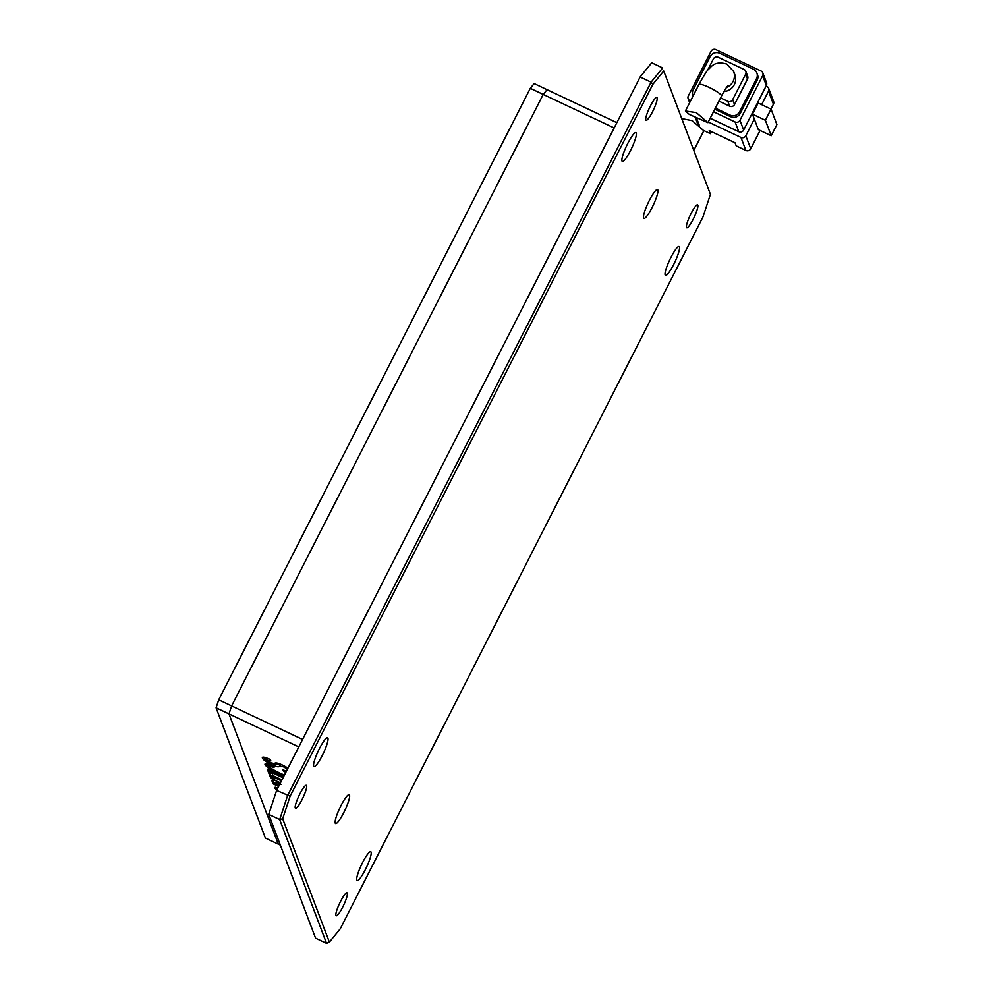<?xml version="1.0" encoding="UTF-8"?>
<svg xmlns="http://www.w3.org/2000/svg" width="993" height="993" viewBox="0 0 993 993"><rect width="100%" height="100%" fill="white"/><g stroke="black" fill="none" stroke-linecap="round" stroke-linejoin="round"><path stroke-width="1.49" d="M295.256 807.954A12.686 2.222 -64.7 0 1 299.389 794.896A12.686 2.222 -64.7 0 1 306.365 785.339A12.686 2.222 -64.7 0 1 306.614 785.662A12.686 2.222 -64.7 0 1 302.493 798.72A12.686 2.222 -64.7 0 1 295.517 808.277A12.686 2.222 -64.7 0 1 295.256 807.954M335.944 915.422A12.686 2.222 -64.7 0 1 340.078 902.364A12.686 2.222 -64.7 0 1 347.041 892.806A12.686 2.222 -64.7 0 1 347.302 893.129A12.686 2.222 -64.7 0 1 343.168 906.175A12.686 2.222 -64.7 0 1 336.205 915.745A12.686 2.222 -64.7 0 1 335.944 915.422M645.785 120.004A12.686 2.222 -64.7 0 1 649.918 106.946A12.686 2.222 -64.7 0 1 656.894 97.388A12.686 2.222 -64.7 0 1 657.143 97.711A12.686 2.222 -64.7 0 1 653.022 110.769A12.686 2.222 -64.7 0 1 646.046 120.327A12.686 2.222 -64.7 0 1 645.785 120.004M686.473 227.471A12.686 2.222 -64.7 0 1 690.607 214.414A12.686 2.222 -64.7 0 1 697.57 204.856A12.686 2.222 -64.7 0 1 697.831 205.179A12.686 2.222 -64.7 0 1 693.697 218.224A12.686 2.222 -64.7 0 1 686.734 227.794A12.686 2.222 -64.7 0 1 686.473 227.471M313.664 766.162A15.95 2.793 -64.7 0 1 313.651 766.112A15.95 2.793 -64.7 0 1 318.281 750.956A15.95 2.793 -64.7 0 1 327.057 737.749A15.95 2.793 -64.7 0 1 327.938 738.134A15.95 2.793 -64.7 0 1 322.154 755.723A15.95 2.793 -64.7 0 1 313.664 766.162M335.237 823.147A15.95 2.793 -64.7 0 1 335.224 823.11A15.95 2.793 -64.7 0 1 339.854 807.942A15.95 2.793 -64.7 0 1 348.63 794.735A15.95 2.793 -64.7 0 1 349.524 795.12A15.95 2.793 -64.7 0 1 343.739 812.721A15.95 2.793 -64.7 0 1 335.237 823.147M356.81 880.146A15.95 2.793 -64.7 0 1 356.797 880.096A15.95 2.793 -64.7 0 1 361.427 864.928A15.95 2.793 -64.7 0 1 370.203 851.733A15.95 2.793 -64.7 0 1 371.097 852.118A15.95 2.793 -64.7 0 1 365.312 869.707A15.95 2.793 -64.7 0 1 356.81 880.146M622.003 161.015A15.95 2.793 -64.7 0 1 621.978 160.978A15.95 2.793 -64.7 0 1 626.608 145.81A15.95 2.793 -64.7 0 1 635.396 132.603A15.95 2.793 -64.7 0 1 636.277 132.988A15.95 2.793 -64.7 0 1 630.493 150.588A15.95 2.793 -64.7 0 1 622.003 161.015M643.576 218.013A15.95 2.793 -64.7 0 1 643.563 217.963A15.95 2.793 -64.7 0 1 648.181 202.795A15.95 2.793 -64.7 0 1 656.969 189.601A15.95 2.793 -64.7 0 1 657.85 189.986A15.95 2.793 -64.7 0 1 652.066 207.574A15.95 2.793 -64.7 0 1 643.576 218.013M665.149 274.999A15.95 2.793 -64.7 0 1 665.136 274.962A15.95 2.793 -64.7 0 1 669.754 259.794A15.95 2.793 -64.7 0 1 678.542 246.587A15.95 2.793 -64.7 0 1 679.423 246.972A15.95 2.793 -64.7 0 1 673.639 264.572A15.95 2.793 -64.7 0 1 665.149 274.999M652.811 84.368L290.105 796.212L282.682 818.803L329.378 942.146L340.276 928.765L702.982 216.908L710.417 194.33L663.721 70.975L652.811 84.368L651.098 82.171L287.585 795.604L279.691 819.597L326.536 943.35L315.575 938.162L268.731 814.421L276.613 790.428L640.125 76.995L651.718 62.77L662.679 67.946L651.098 82.171L640.125 76.995M710.417 194.33L663.721 70.975M290.105 796.212L276.613 790.428L274.589 787.66L278.003 787.697M282.682 818.803L279.691 819.597L268.731 814.421M329.378 942.146L326.536 943.35M723.909 91.604A12.686 12.313 -20.7 0 0 734.894 74.798L733.666 71.546A12.686 12.313 159.3 0 1 726.578 87.384M696.304 112.594L707.947 122.648L689.378 114.456L685.418 110.993L696.304 112.594M761.643 104.662L768.52 91.17L773.448 104.203L770.965 109.069M766.062 86.056L766.919 86.465A3.624 3.513 159.3 0 1 768.52 91.17M708.282 121.978L740.952 137.419L745.88 150.452L736.21 145.872L735.019 142.756L709.225 130.555L710.405 133.683L711.46 131.61M760.079 130.455L750.733 148.789L745.805 135.768A3.624 3.513 159.3 0 1 740.952 137.419M745.805 135.768L754.32 119.048L758.329 129.624L771.226 135.731L765.367 120.252L752.471 114.158L754.32 119.048M703.851 130.579L710.405 133.683M771.226 135.731L776.911 124.572L771.052 109.106L758.155 103.011L752.471 114.158M766.36 85.472A3.624 3.513 -20.7 0 0 766.522 82.667L762.823 72.899A3.624 3.513 159.3 0 1 762.661 75.704L766.36 85.472L743.645 130.071L739.946 120.29L762.661 75.704M713.495 111.75L735.093 121.953L738.792 131.721A3.624 3.513 -20.7 0 0 743.645 130.071M738.792 131.721L710.206 118.217M773.448 104.203A3.624 3.513 -20.7 0 0 773.609 101.398L768.681 88.365M771.052 109.106L765.367 120.252M745.88 150.452A3.624 3.513 -20.7 0 0 750.733 148.789M762.823 72.899A3.624 3.513 159.3 0 0 761.06 70.999L715.903 49.65A3.624 3.513 159.3 0 0 711.062 51.313L688.335 95.899A3.624 3.513 159.3 0 0 688.174 98.704L689.663 102.651M690.272 101.472L689.936 100.603L690.557 100.901M714.799 109.193L730.587 116.665A7.249 7.038 -20.7 0 0 740.281 113.339L757.163 80.222A7.249 7.038 -20.7 0 0 757.485 74.599L756.877 72.973A7.249 7.038 159.3 0 1 756.542 78.596L757.163 80.222M689.936 100.603A3.624 3.513 159.3 0 1 688.174 98.704M739.946 120.29A3.624 3.513 159.3 0 1 735.093 121.953M740.281 113.339L739.673 111.712A7.249 7.038 159.3 0 1 729.967 115.039L730.587 116.665M715.345 108.125L729.967 115.039M692.891 95.378L693.102 95.911A7.249 7.038 159.3 0 1 693.226 89.755L710.094 56.638A7.249 7.038 159.3 0 1 719.801 53.312L753.339 69.175A7.249 7.038 159.3 0 1 756.877 72.973M739.673 111.712L756.542 78.596M718.92 101.112L729.669 106.201A3.624 3.513 -20.7 0 0 734.522 104.538L747.506 79.055A3.624 3.513 -20.7 0 0 747.667 76.25L745.817 71.359A3.624 3.513 159.3 0 1 745.656 74.177L747.506 79.055M720.57 97.885L727.819 101.311L729.669 106.201M745.817 71.359A3.624 3.513 159.3 0 0 744.055 69.46L718.249 57.271A3.624 3.513 159.3 0 0 713.396 58.922L707.438 70.627M734.522 104.538L732.673 99.648L745.656 74.177M732.673 99.648A3.624 3.513 159.3 0 1 727.819 101.311M693.859 150.303L703.814 130.753L692.195 120.65L681.856 118.601M265.404 838.08L216.089 707.823L228.998 713.917L278.301 844.174L265.404 838.08M218.721 699.817L530.299 88.315L543.208 94.409L547.069 89.668L543.208 94.409L231.617 705.924L218.721 699.817L216.089 707.823M616.864 122.66L534.16 83.573L530.299 88.315M298.781 746.91L228.998 713.917L231.617 705.924L228.998 713.917L278.301 844.174L280.361 845.155M543.208 94.409L231.617 705.924L302.58 739.462L614.158 127.948L543.208 94.409M286.543 770.94L282.931 769.985L286.232 771.536M288.032 768.011L282.471 765.069C277.891 762.909 275.21 762.413 274.453 763.58L270.766 762.835L266.558 759.993L270.878 760.961L270.27 759.471C264.535 756.976 261.904 756.505 262.388 758.056C263.157 759.782 266.161 761.904 271.399 764.424C276.315 766.857 279.045 767.403 279.604 766.062L283.514 766.832L287.461 769.141M279.567 766.149L281.267 764.511M266.558 759.993L267.787 758.441M281.987 779.877L273.125 775.707L272.194 773.423L268.147 771.511L270.63 777.643L274.676 779.542L273.745 777.258L281.466 780.895M283.551 776.811L267.167 769.091L267.787 770.605L283.055 777.792M284.408 775.123L281.007 773.597C273.807 770.183 269.873 767.837 269.202 766.546C268.892 765.789 270.506 766.162 274.006 767.639L273.398 766.124C267.241 763.493 264.461 763.021 265.057 764.672C266.447 767.03 271.896 770.494 281.379 775.049L283.874 776.178M269.202 766.546L270.369 764.895M285.922 772.157L283.452 770.978L285.798 772.417M280.46 782.869L280.374 782.832C274.068 779.84 271.263 779.207 271.945 780.895L273.162 783.899L278.623 786.481M274.924 787.375L274.54 788.132M275.446 787.275L277.27 789.137M272.74 779.977L273.807 782.633L276.414 783.862M273.807 782.633L273.162 783.899M277.121 781.367L276.066 782.757L276.588 784.296L279.132 785.488M280.994 784.383C277.308 782.621 275.669 782.199 276.116 783.092M281.9 774.006L281.379 775.049M265.913 763.716L269.351 766.782M268.284 769.612L267.787 770.605M274.267 776.241L273.745 777.258M269.587 772.182L271.275 776.365L273.882 777.593M271.275 776.365L270.63 777.643M284.035 765.814L283.514 766.832M271.933 763.369L271.399 764.424M273.609 763.89L280.163 764.958M263.244 757.163L266.67 760.204M733.666 71.546L726.777 64.024C714.029 60.561 711.41 67.028 708.741 69.076C707.562 69.696 704.298 74.835 698.911 84.504A12.686 2.085 27 0 1 709.139 87.409A12.686 2.085 27 0 1 721.514 96.011L707.947 122.648M699.184 125.019L696.441 117.795M697.719 123.902L695.174 117.186M727.857 85.746C726.938 87.359 728.068 84.02 721.514 96.011M698.911 84.504L685.418 110.993M280.262 764.771L279.604 766.05"/></g></svg>
